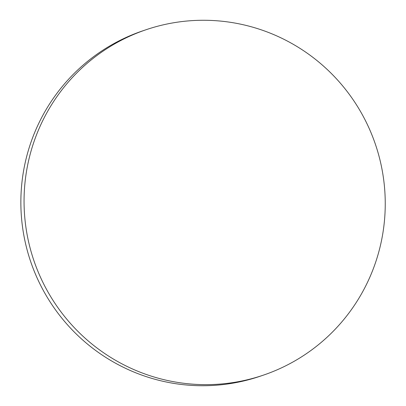 <?xml version="1.0" encoding="UTF-8"?>
<svg xmlns="http://www.w3.org/2000/svg" width="406" height="406" viewBox="0 0 406 406"><rect width="100%" height="100%" fill="white"/><g stroke="black" fill="none" stroke-linecap="round" stroke-linejoin="round"><path stroke-width="0.61" d="M373.901 267.168A182.395 180.386 -108.8 0 1 263.504 375.098A182.395 180.386 -108.8 0 1 141.653 372.764A182.395 180.386 -108.8 0 1 35.403 137.746A182.395 180.386 -108.8 0 1 145.8 29.816A182.395 180.386 -108.8 0 1 267.65 32.145A182.395 180.386 -108.8 0 1 373.901 267.168M263.504 375.098L260.307 376.184A182.395 180.386 -108.8 0 1 138.456 373.855A182.395 180.386 -108.8 0 1 20.873 200.087A182.395 180.386 -108.8 0 1 142.602 30.902L145.8 29.816"/></g></svg>
